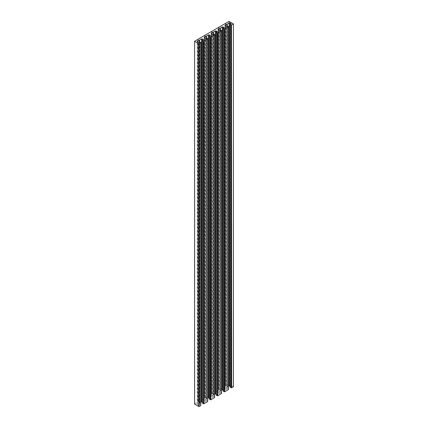 <?xml version="1.0" encoding="UTF-8"?>
<svg xmlns="http://www.w3.org/2000/svg" width="428" height="428" viewBox="0 0 428 428"><rect width="100%" height="100%" fill="white"/><g stroke="black" fill="none" stroke-linecap="round" stroke-linejoin="round"><path stroke-width="0.32" stroke-dasharray="2.14 1.6" d="M194.612 41.243L194.612 404.059L197.806 402.218L197.806 39.403M204.718 35.412L204.718 398.227L197.806 402.218M204.718 398.227L204.75 35.401M205.039 35.235L205.039 398.045L204.75 398.217M205.039 398.045L211.63 394.236L211.63 31.421M211.972 31.223L211.972 394.038L211.63 394.236M211.972 394.038L218.574 390.234L218.574 27.419M218.863 27.253L218.863 390.069L218.574 390.234M218.863 390.069L218.885 27.232M225.454 23.438L225.454 386.254L218.885 390.047M225.454 386.254L225.486 23.428M225.775 23.262L225.775 386.077L225.486 386.243M225.775 386.077L225.797 23.24M228.985 21.4L228.985 384.216L225.797 386.056M228.985 384.216L233.388 386.666L233.388 23.85M230.136 24.364L230.136 387.18L231.281 386.516L230.104 385.837M228.44 386.2L227.017 386.96L227.017 26.167M226.92 26.22L227.017 386.96M226.92 387.073L226.899 26.231M227.402 25.942L227.402 388.758L226.251 389.421L224.903 388.64L225 388.185L226.899 387.089M227.402 388.758L227.557 25.942M228.402 26.429L228.402 389.245L227.557 388.758M228.402 389.245L228.402 26.723M228.408 26.723L228.402 389.336M223.223 28.355L223.223 391.171L224.368 390.507L223.191 389.828M221.527 390.192L220.104 390.946L220.104 30.158M220.008 30.211L220.104 390.946M220.008 391.064L219.987 30.222M220.49 29.933L220.49 392.749L219.339 393.412L217.991 392.631L218.082 392.176L219.987 391.08M220.49 392.749L220.645 29.933M221.49 30.42L221.49 393.236L220.645 392.749M216.311 32.346L216.311 395.162L217.456 394.498L216.279 393.819M214.615 394.183L213.417 394.873L213.417 34.015M213.385 34.037L213.417 394.873M213.385 394.884L213.187 34.149M214.583 34.705L214.61 397.27L213.577 396.74L212.427 397.403L211.079 396.622L211.17 396.168L213.187 394.937M209.399 36.337L209.399 399.153L210.544 398.489L209.367 397.81M207.703 398.174L206.275 398.928L206.275 38.14M206.184 38.194L206.275 398.928M206.184 399.046L206.162 38.204M206.665 37.915L206.665 400.731L205.515 401.394L204.167 400.613L204.258 400.159L206.162 399.062M206.665 400.731L206.82 37.915M207.66 38.402L207.66 401.218L206.82 400.731M207.66 401.218L207.66 38.691M207.671 38.697L207.66 401.309M202.487 40.328L202.487 403.144L203.632 402.481L202.449 401.801M200.791 402.165L199.592 402.855L199.592 41.998M199.56 42.019L199.592 402.855M199.56 402.866L199.362 42.131M200.748 405.3L200.748 42.682L200.78 405.252L199.753 404.722L198.603 405.386L197.255 404.604L197.345 404.15L199.362 402.919M225 388.185L225 25.883M218.082 392.176L218.082 29.869M224.368 390.507L224.368 27.697M218.772 390.181L218.772 27.365M221.313 393.428L221.313 30.613M219.339 393.412L219.339 30.597M217.991 392.631L217.991 29.816M211.17 396.168L211.17 33.86M211.079 396.622L211.079 33.807M212.427 397.403L212.427 34.588M214.401 397.419L214.401 34.604M211.855 394.172L211.855 31.356M217.456 394.498L217.456 31.688M197.345 404.15L197.345 41.842M197.255 404.604L197.255 41.789M198.603 405.386L198.603 42.57M200.577 405.402L200.577 42.586M198.03 402.154L198.03 39.339M203.632 402.481L203.632 39.665M204.258 400.159L204.258 37.851M210.544 398.489L210.544 35.679M204.942 398.163L204.942 35.347M207.489 401.411L207.489 38.595M205.515 401.394L205.515 38.579M204.167 400.613L204.167 37.798M228.226 389.437L228.226 26.622M226.251 389.421L226.251 26.606M224.903 388.64L224.903 25.824M225.684 386.19L225.684 23.374M231.281 386.516L231.281 23.706M218.542 27.429L218.542 390.245M220.329 30.03L220.329 390.882M220.297 390.898L220.297 30.046M205.06 398.029L205.06 35.214M213.074 34.213L213.074 395.071M213.577 396.74L213.577 33.924M214.572 397.227L214.572 34.411M213.733 33.924L213.733 396.74M214.572 34.7L214.572 397.318M213.096 395.055L213.096 34.203M211.662 31.41L211.662 394.225M211.951 394.054L211.951 31.244M198.148 39.205L198.148 402.02L198.127 39.226M199.25 42.195L199.25 403.053L199.271 42.185M199.753 404.722L199.753 41.907M200.748 405.209L200.748 42.393M199.908 41.907L199.908 404.722M197.838 39.392L197.838 402.208M206.505 38.006L206.505 398.864M206.473 398.875L206.473 38.028M227.241 26.038L227.241 386.891M227.209 386.907L227.209 26.055M229.146 384.216L229.146 21.4M221.522 393.284L221.522 30.741M214.61 397.27L214.61 34.732M200.78 405.252L200.78 42.714M207.692 401.261L207.692 38.723M228.434 389.293L228.434 26.75"/><path stroke-width="0.64" d="M200.759 42.688L200.759 405.594L198.854 406.6L194.612 404.059M233.388 386.666L233.421 23.893L228.985 21.4L194.579 41.291L194.612 404.15M231.644 387.763L231.484 24.947L231.644 387.763L233.388 386.757M231.484 387.763L230.136 387.18M230.104 385.837L228.44 386.2M228.408 389.539L228.44 26.771L227.557 25.942L226.251 26.606L224.903 25.824L225 25.375L227.241 24.075L227.241 26.038M224.732 391.754L224.572 28.938L224.732 391.754L228.408 389.63M224.572 391.754L223.223 391.171M223.191 389.828L221.527 390.192M221.495 393.53L217.82 395.745L217.82 32.929L216.279 32.394L217.456 31.688L216.103 30.907L215.321 30.96L213.074 32.255L213.074 34.213M217.659 32.929L217.82 395.745M217.659 395.745L217.306 395.74L217.306 32.924M217.151 32.924L217.306 395.74M217.151 395.74L216.311 395.253L216.311 32.437M216.279 393.819L214.615 394.183M211.17 33.86L211.17 33.352L211.079 33.807L212.427 34.588L213.733 33.924L214.615 34.754L214.583 397.521M214.583 397.612L210.908 399.736L209.399 399.153M209.367 397.81L207.703 398.174M207.671 401.512L207.703 38.745L206.82 37.915L205.515 38.579L204.167 37.798L204.258 37.343L206.505 36.048L206.505 38.006M203.99 403.727L203.835 40.911L203.835 403.727L207.671 401.603M203.835 403.727L203.482 403.722L203.482 40.906L202.449 40.376L203.632 39.665L202.278 38.889L201.497 38.943L199.25 40.237L199.25 42.195L199.271 40.221L197.345 41.334L197.255 41.789L198.603 42.57L199.753 41.907L200.748 42.484M203.327 40.906L203.482 403.722M203.327 403.722L202.487 403.235L202.487 40.419M202.449 401.801L200.791 402.165M198.854 406.6L198.854 43.784L194.612 41.334M198.854 43.784L199.015 406.6M200.759 42.779L199.015 43.784M203.835 40.911L203.482 40.906M203.99 40.911L207.671 38.788M209.367 399.201L209.367 36.385L210.544 35.679L209.19 34.898L208.409 34.952L206.505 36.048M209.367 36.385L209.399 399.244M210.239 399.731L210.239 36.915L209.399 36.428M210.239 36.915L210.394 399.731M210.747 399.736L210.747 36.92L210.394 36.915M210.747 36.92L210.908 399.736M214.583 34.796L210.908 36.92M211.17 33.352L213.074 32.255M221.495 393.621L221.495 30.805L217.82 32.929M221.495 30.805L220.645 29.933L219.339 30.597L217.991 29.816L218.082 29.366L220.329 28.066L220.329 30.03M223.191 391.219L223.191 28.403L224.368 27.697L223.02 26.916L222.234 26.969L220.329 28.066M223.191 28.403L223.223 391.262M224.063 391.748L224.063 28.933L223.223 28.446M224.063 28.933L224.219 391.748M224.572 28.938L224.219 28.933M224.732 28.938L228.408 26.814M230.104 387.228L230.104 24.412L231.281 23.706L229.932 22.925L229.146 22.978L227.241 24.075M230.104 24.412L230.136 387.27M230.976 387.757L230.976 24.942L230.136 24.455M230.976 24.942L231.136 387.757M231.484 24.947L231.136 24.942M231.644 24.947L233.388 23.941M225 25.883L225 25.375M218.082 29.869L218.082 29.366M222.234 389.785L222.234 26.969M223.02 389.731L223.02 26.916M224.395 391.647L224.395 28.837M220.104 30.158L220.104 28.136M215.321 393.776L215.321 30.96M213.187 34.149L213.187 32.127M217.483 395.638L217.483 32.822M216.103 393.723L216.103 30.907M201.497 401.758L201.497 38.943M197.345 41.842L197.345 41.334M199.362 42.131L199.362 40.109M203.658 403.62L203.658 40.804M202.278 401.699L202.278 38.889M204.258 37.851L204.258 37.343M208.409 397.767L208.409 34.952M209.19 397.714L209.19 34.898M210.571 399.629L210.571 36.813M206.275 38.14L206.275 36.118M227.017 26.167L227.017 24.145M229.146 385.794L229.146 22.978M229.932 385.74L229.932 22.925M231.307 387.656L231.307 24.845M226.899 26.231L226.899 24.273M219.987 30.222L219.987 28.264M220.297 30.046L220.297 28.082M220.008 28.248L220.008 30.211M213.417 34.015L213.417 32.057M213.096 34.203L213.096 32.239M213.385 32.073L213.385 34.037M199.592 41.998L199.592 40.039M199.56 40.055L199.56 42.019M206.162 38.204L206.162 36.246M206.473 38.028L206.473 36.064M206.184 36.23L206.184 38.194M226.92 24.257L226.92 26.22M227.209 26.055L227.209 24.091M221.527 30.763L221.527 393.573M221.522 30.741L221.522 30.468M214.615 34.754L214.615 397.564M214.61 34.732L214.61 34.459M216.279 395.21L216.279 32.394M200.791 42.736L200.791 405.546M200.78 42.714L200.78 42.442M202.449 403.192L202.449 40.376M207.703 38.745L207.703 401.555M207.692 38.723L207.692 38.45M228.44 389.582L228.44 26.771M228.434 26.75L228.434 26.477M194.579 41.291L194.579 404.107M233.421 23.893L233.421 386.709"/></g></svg>
